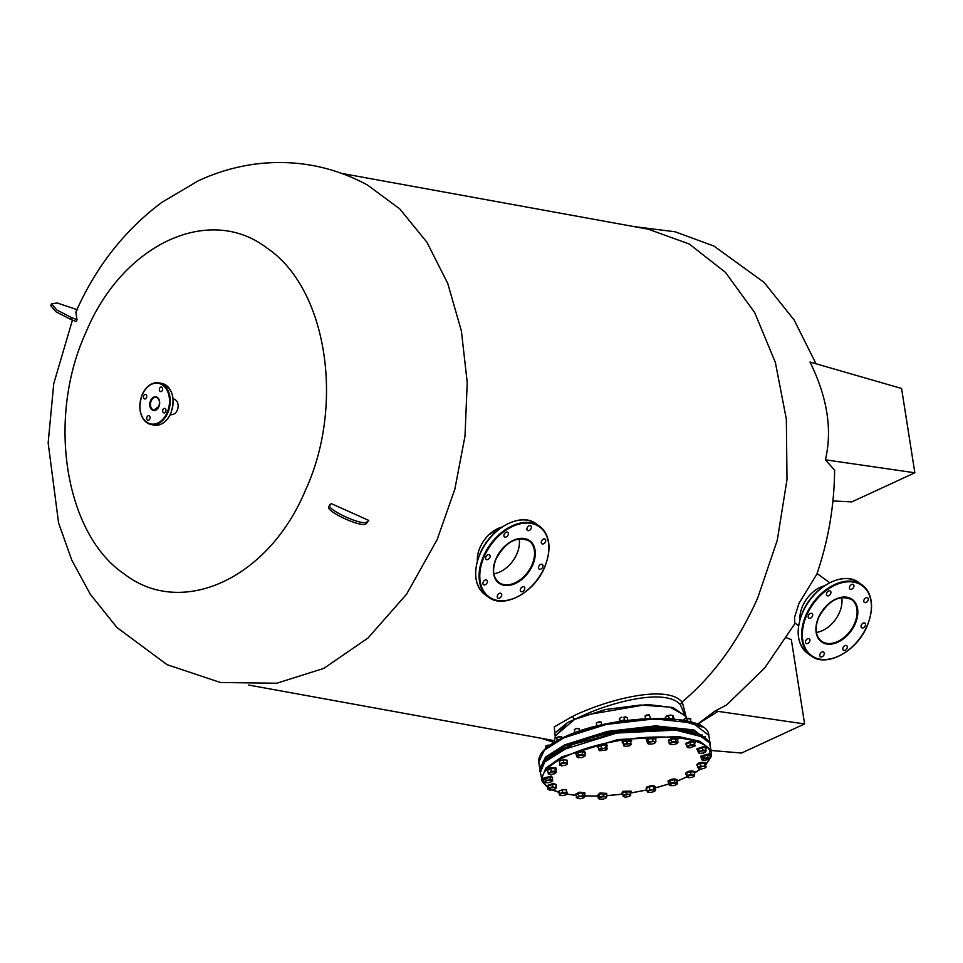<?xml version="1.0" encoding="UTF-8"?>
<svg xmlns="http://www.w3.org/2000/svg" width="963" height="963" viewBox="0 0 963 963"><rect width="100%" height="100%" fill="white"/><g stroke="black" fill="none" stroke-linecap="round" stroke-linejoin="round"><path stroke-width="1.44" d="M538.786 566.388A2.829 1.902 125.9 0 0 539.099 569.037A2.829 1.902 125.9 0 0 542.723 567.111A2.829 1.902 125.9 0 0 542.41 564.462A2.829 1.902 125.9 0 0 538.786 566.388M520.55 588.875A2.829 1.902 125.9 0 0 520.863 591.523A2.829 1.902 125.9 0 0 524.486 589.597A2.829 1.902 125.9 0 0 524.173 586.949A2.829 1.902 125.9 0 0 520.55 588.875M497.51 595.375A2.829 1.902 125.9 0 0 497.823 598.023A2.829 1.902 125.9 0 0 501.458 596.097A2.829 1.902 125.9 0 0 501.145 593.449A2.829 1.902 125.9 0 0 497.51 595.375M483.173 582.073A2.829 1.902 125.9 0 0 483.486 584.722A2.829 1.902 125.9 0 0 487.109 582.796A2.829 1.902 125.9 0 0 486.797 580.147A2.829 1.902 125.9 0 0 483.173 582.073M485.918 556.77A2.829 1.902 125.9 0 0 486.231 559.419A2.829 1.902 125.9 0 0 489.866 557.493A2.829 1.902 125.9 0 0 489.541 554.844A2.829 1.902 125.9 0 0 485.918 556.77M504.155 534.284A2.829 1.902 125.9 0 0 504.468 536.933A2.829 1.902 125.9 0 0 508.091 534.995A2.829 1.902 125.9 0 0 507.778 532.346A2.829 1.902 125.9 0 0 504.155 534.284M541.531 541.086A2.829 1.902 125.9 0 0 541.844 543.734A2.829 1.902 125.9 0 0 545.467 541.796A2.829 1.902 125.9 0 0 545.154 539.148A2.829 1.902 125.9 0 0 541.531 541.086M527.182 527.784A2.829 1.902 125.9 0 0 527.495 530.432A2.829 1.902 125.9 0 0 531.131 528.494A2.829 1.902 125.9 0 0 530.818 525.846A2.829 1.902 125.9 0 0 527.182 527.784M519.141 538.811A25.688 17.262 -54.1 0 1 516.818 554.038A25.688 17.262 -54.1 0 1 493.863 573.755M477.371 561.032A26.976 18.116 -54.1 0 1 480.08 547.357A26.976 18.116 -54.1 0 1 501.892 527.122M861.331 625.083A2.829 1.902 125.9 0 0 861.644 627.732A2.829 1.902 125.9 0 0 865.268 625.794A2.829 1.902 125.9 0 0 864.955 623.145A2.829 1.902 125.9 0 0 861.331 625.083M843.094 647.569A2.829 1.902 125.9 0 0 843.407 650.218A2.829 1.902 125.9 0 0 847.031 648.28A2.829 1.902 125.9 0 0 846.718 645.631A2.829 1.902 125.9 0 0 843.094 647.569M820.055 654.07A2.829 1.902 125.9 0 0 820.368 656.718A2.829 1.902 125.9 0 0 824.003 654.78A2.829 1.902 125.9 0 0 823.69 652.132A2.829 1.902 125.9 0 0 820.055 654.07M805.718 640.768A2.829 1.902 125.9 0 0 806.031 643.416A2.829 1.902 125.9 0 0 809.654 641.478A2.829 1.902 125.9 0 0 809.341 638.83A2.829 1.902 125.9 0 0 805.718 640.768M808.463 615.453A2.829 1.902 125.9 0 0 808.776 618.114A2.829 1.902 125.9 0 0 812.411 616.176A2.829 1.902 125.9 0 0 812.086 613.527A2.829 1.902 125.9 0 0 808.463 615.453M826.699 592.967A2.829 1.902 125.9 0 0 827.012 595.616A2.829 1.902 125.9 0 0 830.636 593.69A2.829 1.902 125.9 0 0 830.323 591.041A2.829 1.902 125.9 0 0 826.699 592.967M864.076 599.768A2.829 1.902 125.9 0 0 864.389 602.417A2.829 1.902 125.9 0 0 868.012 600.491A2.829 1.902 125.9 0 0 867.699 597.842A2.829 1.902 125.9 0 0 864.076 599.768M849.727 586.467A2.829 1.902 125.9 0 0 850.04 589.115A2.829 1.902 125.9 0 0 853.675 587.189A2.829 1.902 125.9 0 0 853.362 584.541A2.829 1.902 125.9 0 0 849.727 586.467M841.686 597.493A25.688 17.262 -54.1 0 1 839.363 612.733A25.688 17.262 -54.1 0 1 816.407 632.438M799.916 619.715A26.976 18.116 -54.1 0 1 802.624 606.052A26.976 18.116 -54.1 0 1 824.436 585.817M162.952 409.624A2.311 1.625 -79.7 0 0 163.927 412.91A2.311 1.625 -79.7 0 0 165.732 411.634A2.311 1.625 -79.7 0 0 164.757 408.36A2.311 1.625 -79.7 0 0 162.952 409.624M147.026 416.979A2.311 1.625 -79.7 0 0 148.001 420.253A2.311 1.625 -79.7 0 0 149.807 418.977A2.311 1.625 -79.7 0 0 148.832 415.703A2.311 1.625 -79.7 0 0 147.026 416.979M143.68 395.685A2.311 1.625 -79.7 0 0 144.655 398.959A2.311 1.625 -79.7 0 0 146.448 397.683A2.311 1.625 -79.7 0 0 145.473 394.409A2.311 1.625 -79.7 0 0 143.68 395.685M159.605 388.33A2.311 1.625 -79.7 0 0 160.58 391.616A2.311 1.625 -79.7 0 0 162.374 390.34A2.311 1.625 -79.7 0 0 161.399 387.066A2.311 1.625 -79.7 0 0 159.605 388.33M173.075 398.465L175.35 399.85A7.704 5.441 100.3 0 1 177.252 410.262A7.704 5.441 100.3 0 1 172.69 414.487L170.078 414.981M578.221 755.161L577.812 752.524L576.223 754.077L576.644 756.701L578.221 755.161L582.567 754.318L582.158 751.694L577.812 752.524M577.523 756.485L578.101 757.616L576.644 756.701L578.101 757.616L577.523 756.485L580.484 755.293L585.323 755.04L584.914 752.404L582.158 751.694M582.567 754.318L584.734 756.244M578.101 757.616L581.652 757.556L584.625 756.364L585.323 755.04M649.676 715.124L649.074 714.859C645.92 714.979 644.837 715.485 645.836 716.364M645.342 718.699L645.186 715.834M645.692 716.689C644.584 715.714 645.776 715.16 649.291 715.015L650.507 718.458M683.285 720.312L682.972 721.335M683.212 719.891L685.09 718.735L683.212 719.891M687.57 721.431L687.137 718.699L685.09 718.735L688.894 718.266L690.82 718.952L687.137 718.699M690.784 721.901L690.615 719.108M691.253 721.684L691.217 722.96M700.426 763.358L697.308 764.791L698.368 768.582L701.052 769.064L704.735 768.233L705.735 766.909L705.085 765.754L703.05 766.416L706.204 766.957L704.663 763.117L700.426 763.358L700.835 765.982L703.05 766.416L699.367 767.258L698.488 768.679M705.085 765.754L704.663 763.117M704.735 768.233L705.735 766.909M700.835 765.982L697.718 767.415M706.204 750.418L702.797 750.008L702.388 747.384L705.795 747.794L705.867 751.862M702.797 750.008L700.835 751.116L704.591 750.779L705.939 751.73L703.544 753.018L699.788 753.355L698.428 752.404L699.788 753.355M698.524 752.91L697.573 749.96L698.271 748.468L698.693 751.092L700.835 751.116L698.428 752.404L698.693 751.092M702.388 747.384L698.271 748.468M705.783 758.17L703.508 757.953L702.593 759.277L707.889 757.267L707.48 754.631L703.086 755.329L701.088 756.87L701.497 759.494L702.593 759.277L702.773 760.481L709.358 759.446L709.177 758.242L705.783 758.17M703.508 757.953L703.086 755.329M702.593 759.277L702.773 760.481L701.497 759.494L702.773 760.481M709.358 759.446L710.273 758.11L709.358 759.446L709.177 758.242L710.273 758.11L709.863 755.486L707.48 754.631M707.889 757.267L709.177 758.242M556.409 784.893L553.749 783.256L546.9 785.652L547.02 786.374L553.857 783.978L556.409 784.893L555.988 785.652M547.646 786.964L547.02 786.374M341.757 173.412L648.207 229.17L689.279 244.024L725.44 272.36L754.691 312.59L775.371 362.461L786.35 419.17L787 479.574L777.273 540.267L757.737 597.879C738.621 640.973 713.451 675.629 682.225 701.846L686.511 718.398L684.753 715.28L669.839 707.131L640.503 705.012L605.306 709.55L574.55 719.433L555.482 735.636L554.17 742.377M685.235 716.159L680.347 704.651C666.565 688.461 615.297 700.739 583.036 715.473L567.363 722.707L554.736 733.132L555.29 736.623M798.616 625.709L794.716 622.892L794.571 617.187L799.025 603.271L816.877 574.08C828.385 540.363 834.295 505.719 834.596 470.161L825.387 459.808C832.501 429.883 827.361 397.286 809.991 362.028L901.573 388.474L914.85 472.785L825.387 459.808M697.669 724.092L715.148 710.947L726.68 704.916L764.658 668.021L795.161 623.217M715.148 710.947L804.611 723.935L741.546 753.03L711.188 750.49M786.578 637.795L791.333 639.613L804.611 723.935M832.911 500.965L851.786 501.892L914.85 472.785M77.004 319.728L71.563 317.585L70.756 319.415L76.197 321.57L77.004 319.728L75.848 312.108C95.819 266.895 124.492 230.313 161.856 202.362L198.209 180.851C217.265 171.956 237.151 166.262 257.867 163.758C296.616 159.449 333.15 166.527 367.469 185.016L399.753 208.899L426.898 242.195L447.747 283.459L461.385 330.923L467.224 382.528L465.009 436.046L454.849 489.144L437.166 539.557L406.591 594.183L367.962 638.072L323.761 668.406L276.826 683.224L220.491 682.502L167.056 664.675L116.98 627.551L90.257 594.207L71.768 560.081L58.574 522.909L48.15 442.908L53.735 383.683L72.454 320.089M554.869 733.95L554.303 726.896L572.263 716.532C604.511 700.546 666.408 683.549 682.021 701.979L682.225 701.846M680.347 704.651L682.021 701.979M488.915 534.766L502.638 526.629M328.865 506.779L331.14 503.565L368.769 520.417L366.169 523.728C362.184 528.531 322.918 510.077 329.19 506.345M305.391 490.42C268.701 578.546 181.875 618.607 124.275 573.996C64.714 533.875 46.441 417.773 86.152 331.838C122.843 243.711 209.669 203.65 267.269 248.261C326.83 288.394 345.103 404.484 305.391 490.42M368.769 520.417L366.169 523.728M71.563 317.585L56.769 309.942L51.569 303.778L57.262 302.984L77.678 309.857M70.756 319.415L55.962 311.771L50.762 305.62L51.569 303.778M329.996 504.516C323.712 508.247 362.991 526.701 366.975 521.898M545.78 746.084L546.442 745.567C549.608 744.796 550.68 744.989 549.668 746.156M545.84 748.359L545.552 746.506L546.298 745.771C549.813 744.917 551.017 745.133 549.885 746.433M575.718 795.366L566.978 794.162L566.677 792.38L562.573 792.453L559.154 793.825L559.575 795.041L561.971 795.655L565.726 794.932L567.099 793.596L564.715 792.982L560.96 793.705L559.708 795.209M567.351 793.693L566.268 789.756L562.163 789.829L562.573 792.453M566.677 792.38L566.268 789.756M559.154 793.825L558.745 791.201L562.163 789.829M655.394 742.714L652.721 743.93L649.05 744.134L647.413 743.292L647.004 740.667L648.147 739.139L648.556 741.763L650.771 741.835L652.806 740.8L652.396 738.176L648.147 739.139M648.219 743.845L647.413 743.292L648.556 741.763M648.075 743.087L649.05 744.134L648.075 743.087L650.771 741.835L655.911 741.366L655.418 742.69L652.806 740.8M654.756 742.894L655.418 742.69M652.396 738.176L655.502 738.741L655.911 741.366M697.621 750.213L696.995 749.623L703.833 747.228L706.385 748.143L705.963 748.901M706.385 748.143L703.712 746.506L696.875 748.901L696.995 749.623M600.202 750.659L606.016 750.093L607.316 748.781L605.751 747.685L605.342 745.061L606.907 746.156L606.714 749.563M598.637 749.563L598.216 746.939L600.996 745.446L601.406 748.07L603.669 748.444L600.105 749.383L599.504 750.671L598.637 749.563L601.406 748.07M606.618 748.793L603.669 748.444L605.751 747.685M605.342 745.061L600.996 745.446M627.78 720.3L627.262 717.495M619.582 722.467L619.414 718.422L621.809 717.134L619.414 718.422L620.28 720.974L624.385 719.891L626.179 720.649M627.358 717.555L623.952 717.146L624.385 719.891M625.577 716.797L626.925 717.748L625.577 716.797L623.952 717.146M620.016 722.274L620.28 720.974M582.627 792.766L584.613 793.753L585.023 796.377L583.903 797.701L580.508 798.724L577.319 798.508L575.826 794.836L578.233 793.307L578.643 795.944L580.93 796.22L583.036 795.39L582.627 792.766L578.233 793.307M577.186 798.435L578.643 795.944M576.247 797.46L580.93 796.22L585.023 796.377L583.903 797.701L584.12 796.449L583.903 797.701M583.036 795.39L584.12 796.449M552.726 780.271L552.317 777.647L549.933 776.792L550.342 779.416L552.726 780.271L551.811 781.595L548.609 782.714L545.227 782.63L543.951 781.655L545.034 781.438L545.227 782.63L543.951 781.655L543.529 779.031L545.539 777.478L545.949 780.114L551.618 780.403L551.811 781.595L552.726 780.271M551.618 780.403L551.811 781.595M550.342 779.416L545.034 781.438L545.227 782.63M549.933 776.792L545.539 777.478M545.949 780.114L545.034 781.438M555.868 788.637L556.229 787.168L554.616 787.529L555.976 788.48L553.569 789.768L549.813 790.105L548.453 789.154L549.813 790.105M556.229 787.168L555.82 784.544L552.413 784.135L552.822 786.759L554.616 787.529L550.86 787.866L548.549 789.66M552.822 786.759L548.717 787.842L548.453 789.154M552.413 784.135L548.308 785.218L548.717 787.842M548.308 785.218L547.598 786.723L548.019 789.347M654.9 787.337C654.888 785.146 652.095 785.086 646.534 787.144L646.137 788.697L646.655 787.866C652.204 785.808 654.996 785.868 655.021 788.059M655.418 786.506L655.225 787.878M567.436 762.732L561.874 763.635L559.792 764.959L561.513 765.814L565.317 765.344L567.4 764.02L563.752 762.479L563.343 759.855L567.014 760.108L567.327 764.213M563.752 762.479L559.828 763.683L559.635 765.176M559.587 765.128L559.419 761.047L559.828 763.683M563.343 759.855L559.419 761.047M694.54 776.118L694.636 774.637L690.953 774.384L687.04 775.576L687.004 776.864L688.726 777.707L692.517 777.237L694.6 775.925L692.891 775.071L689.087 775.54L687.281 777.358M687.04 775.576L686.619 772.952L686.788 777.021L677.386 780.993M690.953 774.384L690.543 771.76L686.619 772.952M694.636 774.637L694.227 772.013L690.543 771.76M631.608 741.149L631.499 740.427L623.482 740.559L622.11 741.895L622.218 742.629L623.603 741.281L631.608 741.149L630.849 742.148M623.254 743.352L622.218 742.629M672.367 718.627L673.065 718.278L672.631 715.545L670.429 715.1L668.394 715.774L669.333 718.699M668.394 715.774L665.277 717.206L665.481 718.494M674.196 719.481L673.113 715.581L670.429 715.1L666.745 715.93L665.746 717.254L666.745 715.93M673.065 718.278L673.715 719.445M606.678 795.643L622.82 794.102L621.785 793.368L623.169 792.019L631.174 791.887L630.416 792.898M631.174 791.887L631.066 791.165L623.049 791.297L621.785 793.368M540.64 768.257L547.189 756.99L565.51 745.639L606.558 732.59L653.287 726.896L691.302 730.303L708.9 741.763M702.183 726.993L678.121 719.602L640.997 719.024L599.708 725.404L564.186 737.213M547.658 787.06L543.469 782.45C535.416 769.365 569.061 749.792 613.66 741.63C657.885 732.771 703.929 737.08 709.695 750.61L710.2 757.628M709.514 759.301L706.252 763.936M700.366 769.076L694.997 772.591M686.775 776.912L677.278 781.125M668.779 783.966L655.225 787.915M646.751 789.949L630.44 793.018M597.854 796.028L584.95 795.932M575.633 795.269L567.051 794.078M558.889 792.176L552.762 789.949M703.664 737.213L671.03 728.919L621.099 731.663L572.732 744.399L544.215 762.323M606.81 796.473L606.401 793.849L603.295 793.283L603.717 795.907L605.354 796.75L601.67 796.943L598.974 798.195L599.949 799.242L603.62 799.037L606.329 797.797L606.81 796.473L605.354 796.75L606.329 797.797L605.667 798.002M603.295 793.283L599.046 794.246L598.974 798.195L599.949 799.242L599.118 798.953M603.717 795.907L599.468 796.87M598.974 798.195L598.312 798.399L597.903 795.775L599.046 794.246M596.506 722.683L600.996 721.973M596.687 725.765L596.374 722.816L599.215 721.841L601.165 722.057L601.755 724.886M691.807 722.274L690.194 721.829M676.869 743.617L677.073 742.365L676.869 743.617L677.976 742.304L677.567 739.68L675.581 738.693L675.99 741.317L677.976 742.304L676.869 743.617L673.474 744.652L670.284 744.435L669.201 743.388L670.489 743.183L670.14 744.351M675.581 738.693L671.187 739.235L671.608 741.859L675.99 741.317M677.073 742.365L673.883 742.148L670.489 743.183L671.608 741.859M671.187 739.235L668.791 740.764L669.201 743.388M576.295 754.474L575.814 752.934C579.87 750.598 582.964 750.321 585.095 752.103L585.023 753.102M575.874 753.981L575.934 753.656C579.991 751.321 583.084 751.044 585.215 752.825M630.584 793.969L628.719 794.475L630.789 795.209L629.044 796.545L625.24 797.147L623.181 796.413L622.567 792.537L626.263 791.249L626.672 793.873L628.719 794.475L624.915 795.077L623.217 796.618M630.175 791.333L626.263 791.249M622.989 795.161L626.672 793.873M695.25 742.642L695.142 741.919L691.193 741.065L685.752 743.4L685.861 744.122L691.302 741.787L695.25 742.642L694.684 743.52M686.667 744.784L685.861 744.122M631.018 743.219L629.152 743.737L631.222 744.471L629.477 745.807L625.673 746.409L623.615 745.663L623.001 741.787L626.696 740.499L627.106 743.123L629.152 743.737L625.348 744.327L623.651 745.868M630.609 740.595L626.696 740.499M623.422 744.423L627.106 743.123M676.989 784.279L674.822 782.353L674.413 779.729L677.17 780.439L676.881 784.4L673.907 785.579L670.356 785.639L668.9 784.725L668.478 782.1L670.067 780.56L670.356 785.639L668.9 784.725L669.779 784.52L670.356 785.639M677.579 783.063L672.74 783.328L669.779 784.52M674.822 782.353L670.477 783.184M674.413 779.729L670.067 780.56M579.678 731.049L579.172 728.75L576.428 728.642L574.381 729.509L574.694 732.458M579.004 728.666L576.428 728.473L574.381 729.509M562.043 738.14L561.694 736.815L558.191 736.888L556.807 737.851L557.216 740.523M561.525 736.731L557.035 737.441M648.472 792.08L646.907 790.972L646.498 788.348L649.267 786.867L649.688 789.491L651.939 789.853L648.388 790.792L649.688 789.491M654.996 790.972L655.586 790.202L654.286 791.502L654.9 790.202L651.939 789.853L654.021 789.094L653.612 786.47L655.177 787.578L655.586 790.202L654.286 791.502L650.735 792.441L647.774 792.092L648.388 790.792L646.907 790.972M654.021 789.094L654.9 790.202M653.612 786.47L649.267 786.867M555.374 771.134L554.965 768.51L550.716 768.739L551.137 771.375L555.374 771.134L556.506 772.35L554.965 768.51M551.137 771.375L549.656 772.651L553.34 771.808L556.024 772.302L555.037 773.626L556.024 772.302M550.716 768.739L547.598 770.183L548.019 772.808L549.656 772.651L548.826 774.096M548.019 772.808L548.669 773.975L551.354 774.457L555.037 773.626M601.454 724.958L595.327 726.439M701.16 757.387L708.804 754.643L709.948 756.015M710.164 755.437L708.696 753.921L700.667 756.196L700.775 756.918M655.947 738.958L655.827 738.236L649.014 737.935L646.438 739.716L646.546 740.439L649.122 738.657L655.947 738.958L655.634 739.62M547.778 771.279L547.646 771.231C547.706 769.028 550.511 768.173 556.036 768.679L555.928 767.956C550.391 767.451 547.598 768.305 547.538 770.508M547.646 771.231L547.032 769.967M556.542 769.208L556.133 769.967M694.877 771.905L694.829 771.592C690.808 770.388 687.702 770.99 685.548 773.373L685.656 774.096C687.823 771.712 690.916 771.11 694.949 772.314L694.431 773.349M686.414 774.601L685.656 774.096M674.425 719.108L670.128 718.747M694.395 744.64L693.986 742.004L689.881 742.076L690.29 744.7L694.395 744.64L695.069 745.94L693.986 742.004M690.29 744.7L688.665 745.952L692.433 745.23L695.069 745.94M689.881 742.076L686.45 743.448L686.872 746.072L688.665 745.952L687.413 747.457M686.872 746.072L687.293 747.288L689.689 747.902L695.033 746M697.477 765.898L697.356 765.838C697.417 763.635 700.209 762.78 705.747 763.286L705.626 762.564C700.101 762.058 697.296 762.913 697.248 765.116M697.356 765.838L696.743 764.574M706.252 763.828L705.831 764.574M584.914 793.56L584.806 792.838L579.389 792.176L575.417 794.306L575.525 795.029L579.497 792.898L584.914 793.56L584.673 794.15M577.607 731.76L572.961 733.457M557.733 740.342L555.374 741.654M606.63 745.928C606.606 743.737 603.825 743.665 598.264 745.723L597.867 747.288L598.384 746.445C603.933 744.387 606.726 744.459 606.75 746.65M607.147 745.085L606.955 746.469M668.551 782.498L668.19 781.691C672.246 779.344 675.34 779.067 677.471 780.861L677.35 780.126C675.219 778.345 672.126 778.622 668.069 780.969L668.129 782.016M543.614 779.549L551.257 776.792L552.401 778.164M552.618 777.598L551.137 776.07L543.108 778.345L543.228 779.079M700.113 724.308L697.236 724.176M697.501 724.284L700.438 724.802M677.868 739.476L677.759 738.753L672.343 738.103L668.37 740.234L668.478 740.956L672.451 738.826L677.868 739.476L677.627 740.078M584.962 796.004L597.951 796.088L597.457 795.546L600.021 793.765L606.846 794.066L606.534 794.728M606.846 794.066L606.726 793.343L599.913 793.043L597.457 795.546M544.42 567.412A43.166 28.986 125.9 0 0 531.215 523.439A43.166 28.986 125.9 0 0 484.22 556.458A43.166 28.986 125.9 0 0 497.426 600.431A43.166 28.986 125.9 0 0 544.42 567.412M524.859 592.173A43.684 29.335 -54.1 0 1 488.41 597.108A43.684 29.335 -54.1 0 1 483.546 556.169A43.684 29.335 -54.1 0 1 539.617 526.328A43.684 29.335 -54.1 0 1 546.334 562.476M478.298 558.492A43.166 28.986 -54.1 0 1 480.212 553.556A43.166 28.986 -54.1 0 1 499.773 528.807M536.222 523.872A43.684 29.335 125.9 0 0 480.152 553.725A43.684 29.335 125.9 0 0 485.015 594.653L488.41 597.108C503.529 609.29 534.212 592.871 544.589 567.4C551.823 549.079 550.162 535.392 539.617 526.328L536.222 523.872C521.103 511.678 490.42 528.109 480.043 553.581C472.809 571.89 474.47 585.588 485.015 594.653M494.946 561.441A25.688 17.262 125.9 0 0 498.954 582.531A25.688 17.262 125.9 0 0 531.937 564.98A25.688 17.262 125.9 0 0 529.072 540.893A25.688 17.262 125.9 0 0 507.778 543.698M496.041 558.612A26.206 17.599 -54.1 0 1 524.582 538.57A26.206 17.599 -54.1 0 1 532.599 565.269A26.206 17.599 -54.1 0 1 504.058 585.311A26.206 17.599 -54.1 0 1 496.041 558.612M866.965 626.106A43.166 28.986 125.9 0 0 853.76 582.134A43.166 28.986 125.9 0 0 806.765 615.152A43.166 28.986 125.9 0 0 819.97 659.125A43.166 28.986 125.9 0 0 866.965 626.106M847.404 650.856A43.684 29.335 -54.1 0 1 810.954 655.791A43.684 29.335 -54.1 0 1 806.091 614.863A43.684 29.335 -54.1 0 1 862.162 585.01A43.684 29.335 -54.1 0 1 868.879 621.171M800.843 617.187A43.166 28.986 -54.1 0 1 802.757 612.251A43.166 28.986 -54.1 0 1 822.318 587.502M858.767 582.555A43.684 29.335 125.9 0 0 802.697 612.408A43.684 29.335 125.9 0 0 807.56 653.335L810.954 655.791C826.073 667.985 856.757 651.554 867.133 626.082C874.368 607.773 872.707 594.075 862.162 585.01L858.767 582.555C843.648 570.373 812.965 586.792 802.588 612.263C795.354 630.584 797.015 644.271 807.56 653.335M817.491 620.124A25.688 17.262 125.9 0 0 821.499 641.226A25.688 17.262 125.9 0 0 854.482 623.663A25.688 17.262 125.9 0 0 851.617 599.588A25.688 17.262 125.9 0 0 830.323 602.381M818.586 617.307A26.206 17.599 -54.1 0 1 847.127 597.253A26.206 17.599 -54.1 0 1 855.144 623.952A26.206 17.599 -54.1 0 1 826.603 643.994A26.206 17.599 -54.1 0 1 818.586 617.307M167.117 412.633A20.68 14.589 -79.7 0 0 162.795 385.212A20.68 14.589 -79.7 0 0 142.283 394.674A20.68 14.589 -79.7 0 0 146.605 422.107A20.68 14.589 -79.7 0 0 167.117 412.633M142.331 394.517A21.198 14.951 100.3 0 1 158.859 382.865A21.198 14.951 100.3 0 1 167.779 412.922A21.198 14.951 100.3 0 1 151.263 424.575A21.198 14.951 100.3 0 1 140.044 403.124M172.943 404.845A20.68 14.589 100.3 0 1 172.184 408.974M170.656 413.452A21.198 14.951 -79.7 0 0 161.724 383.394C172.618 387.993 175.639 398.008 170.812 413.428C166.707 421.926 161.146 425.815 154.128 425.104A21.198 14.951 -79.7 0 0 170.656 413.452M158.919 406.506A6.428 4.526 -79.7 0 0 159.377 405.182M159.617 403.87A6.428 4.526 -79.7 0 0 156.211 397.406A6.428 4.526 -79.7 0 0 151.203 400.933A6.428 4.526 -79.7 0 0 153.911 410.045A6.428 4.526 -79.7 0 0 158.847 406.663M150.541 400.644A6.934 4.887 100.3 0 1 157.414 397.466A6.934 4.887 100.3 0 1 158.871 406.675A6.934 4.887 100.3 0 1 151.985 409.841A6.934 4.887 100.3 0 1 150.541 400.644M140.803 398.995A21.198 14.951 100.3 0 1 142.271 394.661M583.036 715.473L647.148 704.459L672.993 707.552L685.054 715.834M574.417 719.132L572.263 716.532M555.362 736.262L567.363 722.707M538.762 762.142C538.076 753.668 546.478 745.362 563.969 737.237C611.529 713.896 708.274 711.537 708.804 735.371L692.794 722.96L654.515 718.867L606.317 724.429L563.752 737.839L544.396 750.105L538.762 762.142L539.858 769.136L545.491 757.087L564.86 744.82L607.412 731.411L655.61 725.861L693.902 729.942L709.912 742.353L710.02 744.026M542.313 781.679L541.411 778.959L545.901 768.089L561.862 756.87L617.777 739.548L678.446 736.526L699.716 741.269L710.55 749.455L711.452 752.187L709.43 742.666C700.667 727.92 661.846 725.5 620.75 731.663C571.926 737.646 533.827 762.768 540.387 772.458L544.877 761.589L560.827 750.358L616.753 733.048L677.422 730.026L698.693 734.757L709.526 742.955L710.429 745.675M529.072 540.893C516.926 535.729 505.972 541.627 496.21 558.6C491.985 569.422 492.9 577.403 498.954 582.531M851.617 599.588C839.471 594.412 828.517 600.31 818.755 617.283C814.529 628.117 815.444 636.086 821.499 641.226M161.724 383.394L158.859 382.865C151.841 382.155 146.28 386.043 142.175 394.541C137.348 409.961 140.369 419.976 151.263 424.575L154.128 425.104M156.211 397.406C159.34 398.694 160.183 401.74 158.751 406.53L153.911 410.045M646.679 727.173L646.931 728.835M651.843 726.933L652.095 728.606M540.989 738.224L554.086 742.425M697.718 724.08L717.977 711.368M816.01 363.761L794.138 319.993L764.092 282.4L713.944 246.071L675.111 231.782L634.087 226.594M248.671 685.042L554.495 740.679M829.721 582.699L817.057 573.539M547.201 756.978L547.453 758.543M551.823 753.307L552.076 754.932M704.976 736.514L705.193 737.899M539.858 769.136L540.267 770.761M708.804 735.371L709.912 742.353M540.387 772.458L542.41 781.968L547.73 787.493M552.389 790.009L558.913 792.332M606.69 795.691L622.82 794.15M630.452 793.067L646.751 789.997M655.237 787.975L668.791 784.038M694.961 772.759L700.643 769.076M705.855 764.718L711.139 756.617L711.452 752.187M598.071 734.552L598.336 736.214M603.091 733.361L603.344 735.022M581.014 739.536L581.279 741.197M576.091 741.281L576.343 742.93M558.576 749.13L558.841 750.779M563.391 746.65L563.644 748.299M694.889 771.748L694.997 772.47M547.165 757.014L547.417 758.579M542.759 762.046L542.976 763.442M700.462 724.633L700.655 725.813M702.015 734.492L702.256 736.009M696.418 731.904L696.658 733.505"/></g></svg>
